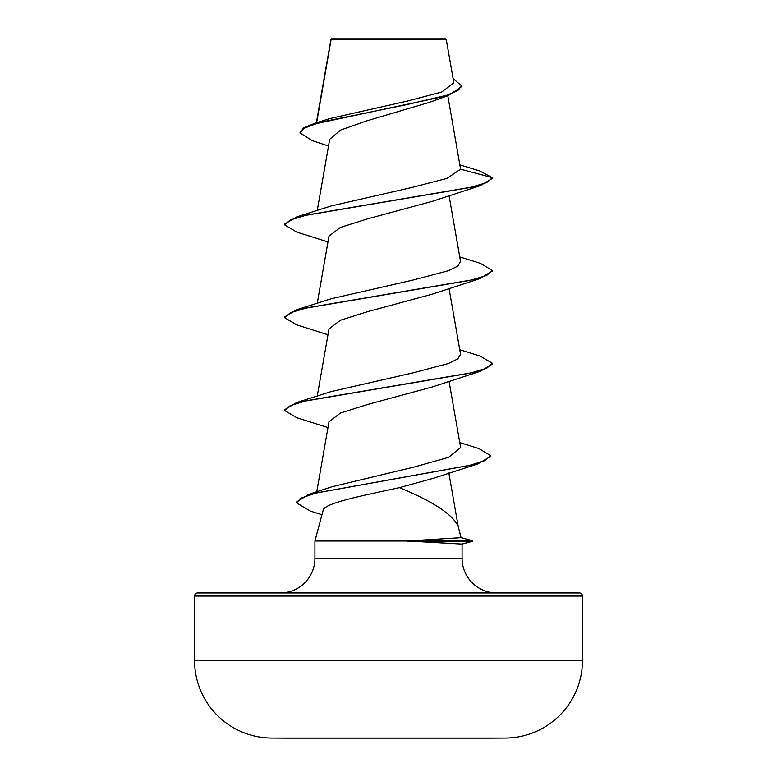 <?xml version="1.0" encoding="UTF-8"?>
<svg xmlns="http://www.w3.org/2000/svg" width="777" height="777" viewBox="0 0 777 777"><rect width="100%" height="100%" fill="white"/><g stroke="black" fill="none" stroke-linecap="round" stroke-linejoin="round"><path stroke-width="1.17" d="M505.332 738.063A19393.939 19393.939 0 0 1 490.316 738.15L286.684 738.15A19393.939 19393.939 0 0 1 271.668 738.063L505.332 738.063A77.574 77.574 0 0 0 582.439 660.489L582.439 596.076L194.561 596.076L194.561 660.489L582.439 660.489M271.668 738.063A77.574 77.574 0 0 1 194.561 660.489M453.846 82.828L446.289 39.637L445.503 38.85L331.497 38.85L330.992 39.355M446.289 39.637L331.051 39.744L316.647 122.766M582.439 596.076A3.118 3.118 0 0 0 579.321 592.958L197.679 592.958A3.118 3.118 0 0 0 194.561 596.076M496.717 592.958A34.635 34.635 0 0 1 462.082 558.333L314.918 558.333A34.635 34.635 0 0 1 280.283 592.958L496.717 592.958M399.397 487.645C363.005 495.59 323.65 503.195 323.106 510.431L314.918 541.015L407.352 541.015L461.062 537.684L458.1 526.116C452.292 514.17 432.721 501.35 399.397 487.645L433.216 478.331L477.836 463.947L315.967 493.084L301.427 497.94L296.464 502.797L310.198 511.013L321.96 514.704M314.918 541.015L314.918 558.333M407.352 541.015L462.082 544.085L462.082 558.333M328.516 146.018L312.228 140.647L299.941 132.867L304.302 128.195L316.773 123.524L448.387 95.503L429.166 102.428L366.744 120.882L340.627 130.07L329.701 139.268L317.239 210.509M459.897 164.889L479.623 170.911L492.395 177.68L492.395 178.457L480.283 185.664L432.206 201.369L367.939 218.745L340.394 227.428L328.992 236.101L317.239 303.321M492.356 270.891L480.283 278.477L432.206 294.182L367.958 311.558L340.394 320.241L328.992 328.914L317.239 396.144M459.761 349.728L480.254 356.099L492.395 363.315L492.395 364.092L480.264 371.299L432.216 386.995L368.007 404.351L340.423 413.043L329.001 421.726L316.744 491.802M459.761 442.55L478.914 448.552L490.637 455.652L485.256 460.489L469.823 465.316L308.896 494.308L331.934 486.752L413.655 467.171L448.543 457.362L460.635 447.552L449.028 381.157M331.293 391.55L412.878 372.902L448.203 363.578L457.799 358.916L460.547 354.263L449.028 288.345M331.274 298.737L412.878 280.089L448.193 270.775L457.799 266.113L460.547 261.451L449.028 195.532M331.245 205.934L411.606 187.548L447.037 178.37L460.596 169.163L447.805 95.697M329.807 118.57L407.284 101.097L441.657 92.065L453.836 82.828M448.387 95.503L461.625 86.635L461.625 85.868L453.108 78.613M299.941 132.867L303.681 127.778L314.423 123.456L406.711 104.662L446.775 95.26L457.867 90.559L461.625 85.868M330.798 39.763L330.798 40.491M331.245 205.924L296.736 216.88L470.357 187.48L486.732 182.585L492.395 177.68L460.596 169.163M480.283 185.664L306.662 215.064L290.277 219.959L284.605 224.864L296.736 232.07L327.972 241.938M480.283 278.477L306.672 307.877L290.287 312.772L284.605 317.676L296.727 324.883L327.972 334.751M480.264 371.299L306.643 400.689L290.268 405.594L284.605 410.489L296.717 417.696L327.972 427.564M490.637 455.652L490.637 456.429L477.836 463.947M462.062 544.094L472.173 541.394L472.037 540.627L461.062 537.684M296.736 216.88L284.605 224.087L284.605 224.864M459.761 256.915L480.273 263.296L492.395 270.503L486.713 275.408L470.328 280.303L296.717 309.702L284.605 316.899L284.605 317.676M492.395 363.315L486.723 368.211L470.338 373.115L296.717 402.515L284.605 409.722L284.605 410.489M308.896 494.308L296.464 502.02L296.464 502.797M460.654 537.461L472.037 540.627L406.769 540.627M407.352 541.404L472.037 541.404L461.956 544.104M330.905 39.491L316.336 122.863M448.863 473.008L458.236 526.631M314.423 123.456L329.807 118.56M331.293 391.53L296.717 402.515M331.274 298.727L296.717 309.702M492.395 270.503L492.395 271.28M472.193 540.598L472.193 541.375"/></g></svg>
